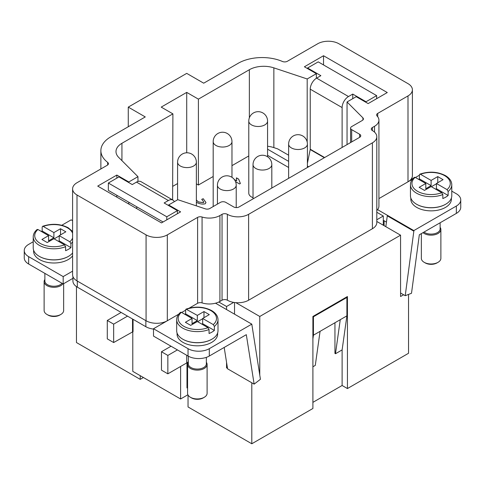 <?xml version="1.0" encoding="UTF-8"?>
<svg xmlns="http://www.w3.org/2000/svg" width="485" height="485" viewBox="0 0 485 485"><rect width="100%" height="100%" fill="white"/><g stroke="black" fill="none" stroke-linecap="round" stroke-linejoin="round"><path stroke-width="0.73" d="M451.777 191.132L456.349 193.77A15.029 8.675 180 0 1 460.75 199.905L460.75 207.271A15.029 8.675 0 0 1 456.349 213.4L419.331 234.776L411.504 293.279L405.217 295.698L400.561 293.007M460.75 199.905A15.029 8.675 180 0 1 456.349 206.04L456.349 213.4M440.125 227.338A9.767 5.638 180 0 1 440.877 229.508L440.877 258.341A9.767 5.638 180 0 1 438.022 262.33A9.767 5.638 180 0 1 424.205 262.33L424.205 262.33A9.767 5.638 180 0 1 421.344 258.341L421.344 233.612M425.266 262.943L424.205 262.33L425.266 262.943A8.263 4.771 180 0 0 436.955 262.943L438.022 262.33M440.877 229.508A9.767 5.638 180 0 1 434.851 234.716A9.767 5.638 180 0 1 424.205 233.497A9.767 5.638 180 0 1 423.005 232.654M440.125 222.767L440.125 228.896A9.015 5.208 180 0 1 434.56 233.703A9.015 5.208 180 0 1 424.739 232.576A9.015 5.208 180 0 1 423.987 232.085M445.588 204.276A20.285 11.713 180 0 1 416.767 204.355A20.285 11.713 180 0 1 416.633 204.276M451.402 198.032L451.402 199.141A20.285 11.713 180 0 1 438.876 209.963A20.285 11.713 180 0 1 416.767 207.422A20.285 11.713 180 0 1 410.825 199.141L410.825 198.032M448.134 191.484L448.134 195.473A20.661 11.931 180 0 1 442.823 198.541L442.823 194.552L441.738 192.697L431.11 186.561L424.472 190.399L419.155 187.331L425.8 183.494L415.172 177.358L414.323 177.334L413.159 178.431C411.359 180.39 410.455 182.487 410.449 184.724L410.449 195.764A20.661 11.931 180 0 0 416.5 204.203A20.661 11.931 180 0 0 439.022 206.786A20.661 11.931 180 0 0 451.777 195.764L451.777 184.724A20.661 11.931 180 0 1 448.134 191.484L447.055 189.629L436.427 183.494L436.427 188.707L448.134 195.473M226.562 309.569L226.562 306.502L218.802 302.022A15.029 8.675 180 0 1 215.528 303.198L251.8 324.138L209.296 348.679A15.029 8.675 180 0 1 198.668 351.219A15.029 8.675 180 0 1 188.041 348.679L188.041 356.038A15.029 8.675 0 0 0 198.668 358.579A15.029 8.675 0 0 0 209.296 356.038L246.313 334.668L254.14 384.138L227.574 368.8L224.191 347.436M72.92 278.335L63.183 283.955L28.651 264.016A15.029 8.675 0 0 1 24.25 257.881L24.25 250.521A15.029 8.675 180 0 1 28.651 244.385L33.222 241.742M28.651 264.016L28.651 256.656A15.029 8.675 180 0 1 24.25 250.521M188.325 362.307A9.767 5.638 0 0 0 187.574 364.471L187.574 393.311A9.767 5.638 0 0 0 190.435 397.294L190.435 397.294A9.767 5.638 0 0 0 204.246 397.294A9.767 5.638 0 0 0 207.107 393.311L207.107 364.471A9.767 5.638 0 0 0 206.355 362.307M190.435 397.294L191.496 397.912A8.263 4.771 0 0 0 203.185 397.912L204.246 397.294M187.574 364.471A9.767 5.638 0 0 0 190.435 368.461A9.767 5.638 0 0 0 201.075 369.685A9.767 5.638 0 0 0 207.107 364.471M188.325 356.196L188.325 363.859A9.015 5.208 0 0 0 190.963 367.539A9.015 5.208 0 0 0 200.79 368.673A9.015 5.208 0 0 0 206.355 363.859L206.355 357.36M182.863 339.245A20.285 11.713 0 0 0 182.997 339.318A20.285 11.713 0 0 0 211.818 339.245M217.626 332.995L217.626 334.104A20.285 11.713 180 0 1 205.1 344.926A20.285 11.713 180 0 1 182.997 342.386A20.285 11.713 180 0 1 177.055 334.104L177.055 332.995M184.706 314.238A20.661 11.931 180 0 1 185.628 313.85L185.628 309.86L186.01 309.145L197.34 315.395L197.34 320.609L192.024 323.677L192.024 318.463L181.396 312.328L180.553 312.298C177.989 314.516 176.698 316.978 176.679 319.688A20.661 11.931 0 0 0 182.73 328.127A20.661 11.931 0 0 0 209.053 329.515L207.968 327.666L197.34 321.531L190.696 325.362L185.385 322.295L192.024 318.463M176.679 319.688L176.679 330.734A20.661 11.931 0 0 0 182.73 339.167A20.661 11.931 0 0 0 205.246 341.755A20.661 11.931 0 0 0 218.001 330.734L218.001 319.688A20.661 11.931 0 0 1 214.364 326.447L214.364 330.437A20.661 11.931 180 0 1 209.053 333.504L209.053 329.515M63.656 283.683L63.656 310.491A9.767 5.638 180 0 1 60.795 314.474A9.767 5.638 180 0 1 46.978 314.474L48.045 315.086L46.978 314.474A9.767 5.638 180 0 1 44.123 310.491L44.123 281.652A9.767 5.638 180 0 1 44.875 279.487M62.923 283.798A9.767 5.638 180 0 1 46.978 285.641A9.767 5.638 180 0 1 44.123 281.652M62.025 283.282A9.015 5.208 180 0 1 47.512 284.719A9.015 5.208 180 0 1 44.875 281.039L44.875 273.382M68.367 256.426A20.285 11.713 180 0 1 39.546 256.498A20.285 11.713 180 0 1 39.412 256.426M72.598 255.813A20.285 11.713 180 0 1 39.546 259.566A20.285 11.713 180 0 1 33.598 251.285L33.598 250.175M41.255 231.418A20.661 11.931 180 0 1 42.177 231.03L42.177 227.041L42.559 226.325L43.262 226.44L53.89 232.576L53.89 237.789L42.177 231.03M72.598 252.976A20.661 11.931 180 0 1 39.279 256.347A20.661 11.931 180 0 1 33.222 247.914L33.222 236.868A20.661 11.931 180 0 0 39.279 245.301A20.661 11.931 180 0 0 65.596 246.695L64.517 244.846L53.89 238.711L47.245 242.542L41.934 239.475L48.573 235.643L37.945 229.502L37.102 229.478L35.938 230.581C34.138 232.533 33.235 234.631 33.222 236.868M253.031 197.698A9.391 5.42 180 0 1 248.781 193.157L248.781 121.074A9.391 5.42 180 0 0 251.533 124.906A9.391 5.42 180 0 0 264.816 124.906A9.391 5.42 180 0 0 267.568 121.074A9.391 9.391 0 0 0 262.87 112.938A9.391 9.391 0 0 0 248.781 121.074M76.466 286.611L76.466 342.543L140.226 379.355L140.226 375.669M196.37 200.008L198.298 201.893L203.445 202.639L203.803 201.978L201.718 199.335L203.245 198.729L205.973 202.518L205.3 203.742C202.882 204.427 200.099 204.046 196.952 202.609L196.37 202.221M205.973 202.548L203.245 198.789L201.778 199.371M203.803 202.009L203.445 202.7L198.298 201.954L196.37 200.069M234.285 179.474L236.692 180.863L236.45 177.825L238.662 179.098L240.372 183.494L239.566 183.96L235.522 181.626M240.372 183.554L238.662 179.165M238.65 179.159L236.45 177.886L236.359 178.747M236.692 180.863L234.364 179.577M288.63 167.489L267.568 155.327M248.781 155.946L231.969 165.652M213.182 176.498L198.401 185.027L196.37 183.857M172.902 186.258L177.589 183.548M359.652 137.328L359.652 134.26A3.759 2.17 0 0 1 360.755 135.794A3.759 2.17 0 0 1 359.652 137.328L239.044 206.962A3.759 2.17 180 0 1 233.734 206.962L225.761 202.36A3.759 2.17 0 0 0 220.451 202.36L209.823 208.495A3.759 2.17 180 0 1 205.288 208.841L177.807 199.681L168.647 204.967L180.602 211.866L161.475 222.912L97.721 186.101L116.849 175.061L128.804 181.96L137.958 176.673L118.716 157.425A20.285 11.713 180 0 1 115.994 151.569A20.285 11.713 180 0 1 121.935 143.287L172.902 113.866L172.618 199.917M172.902 113.866L161.214 107.112L186.713 92.392L198.401 99.14L198.401 185.027M186.713 152.787L186.713 92.392M107.67 164.991L107.67 162.384A33.811 19.521 0 0 1 100.874 150.647A33.811 19.521 0 0 1 110.78 136.843L145.27 116.933L128.27 107.112L186.713 73.374L203.712 83.19L238.208 63.274A33.811 19.521 180 0 1 282.44 61.48A3.759 2.17 0 0 0 287.356 61.28L317.681 43.771A15.029 8.675 180 0 1 338.93 43.771L408 83.65A15.029 8.675 180 0 1 412.402 89.786A15.029 8.675 180 0 1 408 95.921L377.718 113.405A3.759 2.17 0 0 0 376.615 114.939A3.759 2.17 0 0 0 377.081 115.982A15.029 8.675 180 0 1 378.93 120.153A15.029 8.675 180 0 1 374.529 126.288L372.401 127.513A3.759 2.17 0 0 0 371.304 129.046A3.759 2.17 0 0 0 372.401 130.58A15.029 8.675 180 0 1 376.803 136.715A15.029 8.675 180 0 1 372.401 142.851L248.611 214.321A15.029 8.675 0 0 1 227.356 214.321A3.759 2.17 180 0 0 222.045 214.321L219.917 215.546A15.029 8.675 0 0 1 202.069 217.019A3.759 2.17 180 0 0 197.607 217.389L167.319 234.873A15.029 8.675 0 0 1 146.07 234.873L77 194.994A15.029 8.675 0 0 1 72.598 188.859L72.598 274.752A15.029 8.675 0 0 0 77 280.888L146.07 320.761A15.029 8.675 0 0 0 167.319 320.761L153.509 328.739L153.509 336.099L188.041 356.038M107.67 162.384A3.759 2.17 180 0 1 108.422 163.688A3.759 2.17 180 0 1 107.324 165.221L77 182.73A15.029 8.675 0 0 0 72.598 188.859M198.401 99.14L249.363 69.719A20.285 11.713 0 0 1 273.855 67.858L307.193 78.97L307.193 142.05M347.042 144.609L347.042 101.971L356.196 96.685L368.151 103.59L387.279 92.544L323.525 55.733L304.398 66.778L316.353 73.678L307.193 78.97M347.042 101.971L362.907 117.843A3.759 2.17 180 0 1 363.411 118.922A3.759 2.17 180 0 1 362.307 120.456L351.68 126.591A3.759 2.17 180 0 0 350.582 128.125A3.759 2.17 180 0 0 351.68 129.659L359.652 134.26M128.27 126.749L128.27 107.112M188.041 395.039L188.041 406.957L251.8 443.769L312.898 408.491L312.898 316.469L347.43 296.529L347.43 388.558L408.534 353.28L408.534 294.425M143.415 377.512L140.226 379.355M347.43 388.558L342.119 385.49L312.898 402.356M312.898 366.775L315.286 365.393L320.07 331.346L313.431 335.183L312.898 338.966M320.07 331.346L340.258 319.688L335.481 353.741L342.119 349.903L346.902 315.856L340.258 319.688M346.902 315.856L346.902 297.45L313.431 316.778L313.431 335.183M335.481 353.741L334.947 353.432L334.947 322.755M346.902 297.45L346.369 297.141M313.431 316.778L312.898 316.469M342.119 349.903L342.119 385.49M403.611 294.771L400.561 296.529L400.561 235.183L259.766 316.469L259.766 375.129M251.8 382.786L251.8 443.769M384.09 220.766L384.09 225.67M166.791 216.777L177.413 210.642L164.136 202.972L168.386 200.517L136.503 182.111L132.253 184.567L118.971 176.898L108.349 183.033L166.791 216.777L166.791 219.844M177.413 210.642L177.413 213.709M163.069 221.991L108.349 190.393L108.349 183.033M174.297 201.705A9.015 5.208 120 0 0 172.89 200.075A9.015 5.208 120 0 0 168.386 200.517M172.89 200.075L141.014 181.669A9.015 5.208 120 0 0 136.503 182.111M136.721 208.617L136.721 206.78M352.747 98.679L352.747 94.078L366.029 101.747L366.029 102.359M307.411 163.202L310.206 149.556A1.503 0.867 120 0 0 310.242 149.222L310.242 89.173A9.015 5.208 -60 0 1 316.614 78.127L320.864 75.672L307.587 68.003L307.587 68.621M307.587 68.003L318.208 61.868L376.651 95.612L376.651 98.679M376.651 95.612L366.029 101.747M342.119 147.452L342.119 107.573A9.015 5.208 -60 0 1 348.497 96.533L352.747 94.078M107.282 320.458L107.282 338.863L113.66 342.543L113.66 324.138L107.282 320.458L121.153 312.449M113.66 324.138L127.525 316.129M171.041 346.223L161.475 351.746L167.852 355.426L167.852 373.832L161.475 370.152L161.475 351.746M177.419 349.903L167.852 355.426M113.66 342.543L133.054 331.655L133.054 319.324M188.325 361.695A9.391 5.42 180 0 1 186.713 362.944L167.852 373.832M187.907 394.772L180.602 398.985L180.602 366.466M187.574 387.6L186.98 387.939L186.98 362.78M180.602 398.985L132.787 371.377L132.787 331.588M153.509 329.085A15.029 8.675 180 0 1 145.858 326.714L77.321 287.144A15.029 8.675 180 0 1 72.92 281.009L72.92 276.529M288.63 161.353L267.568 149.192M267.568 146.252A20.285 11.713 180 0 1 273.855 147.61L277.626 148.865L288.63 155.218M307.411 166.064L308.648 166.779M376.803 212.26L383.296 216.013L383.296 225.21M412.402 89.786L412.402 175.673A15.029 8.675 180 0 1 408 181.808L378.93 198.589M63.183 283.955L63.183 276.589L72.598 271.157M153.509 328.739L188.041 348.679M215.528 303.198A15.029 8.675 180 0 1 202.069 302.913A3.759 2.17 0 0 0 197.607 303.277L197.607 217.389M167.319 234.873L167.319 320.761L178.71 314.183M181.669 312.479L185.628 310.194M189.229 308.114L197.607 303.277M419.404 175.224L415.439 177.516M412.486 179.22L408 181.808L408 95.921M70.913 243.628L70.913 247.617L59.2 240.857L59.2 235.643L69.828 241.779L70.913 243.628A20.661 11.931 180 0 0 72.598 241.93M70.913 247.617A20.661 11.931 180 0 1 65.596 250.684L65.596 246.695M58.406 241.318L59.2 240.857M53.89 237.789L48.573 240.857L48.573 235.643M54.156 238.862L59.2 235.946M60.528 234.873L60.528 228.738L65.845 231.806L59.2 235.643M53.89 232.576L60.528 228.738M60.795 314.474L59.734 315.086A8.263 4.771 180 0 1 48.045 315.086M201.857 324.138L202.651 323.677L202.651 318.463L213.279 324.598L214.364 326.447M202.651 323.677L214.364 330.437M185.628 313.85L197.34 320.609M202.651 318.766L197.607 321.682M197.34 315.395L203.979 311.558L203.979 317.693M203.979 311.558L209.296 314.626L202.651 318.463M61.801 225.246L71.156 219.844L72.598 220.675M251.8 324.138L260.427 379.288L254.14 384.138M28.651 256.656L63.183 276.589M186.98 386.715L187.574 387.054M227.507 368.394L226.562 367.848L226.562 362.404M431.11 185.64L419.404 178.88L419.404 174.891L419.78 174.182L420.483 174.291L431.11 180.426L431.11 185.64L425.8 188.707L425.8 183.494M418.482 179.268A20.661 11.931 180 0 1 419.404 178.88M435.627 189.168L436.427 188.707M431.11 180.426L437.755 176.595L443.066 179.662L436.427 183.494M437.755 182.73L437.755 176.595M431.377 186.713L436.427 183.803M385.83 226.677L387.279 215.849L413.844 231.181L405.217 295.698M413.844 231.181L413.844 230.581L456.349 206.04M376.803 210.49A15.029 8.675 0 0 0 377.572 209.641L413.844 230.581M386.442 222.118L383.296 220.305M377.572 209.641A15.029 8.675 0 0 0 378.93 206.04L378.93 120.153M376.803 136.715L376.803 222.603A15.029 8.675 180 0 1 372.401 228.738L248.611 300.209A15.029 8.675 180 0 1 235.862 302.664A15.029 8.675 180 0 1 233.679 302.391A15.029 8.675 180 0 1 227.356 300.209A3.759 2.17 0 0 0 222.045 300.209L219.917 301.44A15.029 8.675 180 0 1 218.802 302.022M226.562 306.502L233.679 302.391M235.862 302.664L259.766 316.469M400.561 235.183L376.803 221.463M137.958 181.469L137.958 176.673M168.647 205.579L168.647 204.967M116.849 197.146L116.849 195.303M116.849 178.128L116.849 175.061M128.804 204.046L128.804 202.203M128.804 182.572L128.804 181.96M376.803 219.76L383.296 216.013M316.353 78.285L316.353 73.678M323.525 64.935L323.525 55.733M226.562 367.848L227.35 367.394M234.528 314.171L234.528 302.519M442.823 194.552A20.661 11.931 180 0 1 416.5 193.157A20.661 11.931 180 0 1 410.449 184.724M441.738 192.697A19.157 11.064 180 0 1 417.561 191.314A19.157 11.064 180 0 1 415.172 177.358M420.483 174.291A19.157 11.064 180 0 1 444.66 175.673A19.157 11.064 180 0 1 447.055 189.629M213.279 324.598A19.157 11.064 0 0 0 210.89 310.642A19.157 11.064 0 0 0 186.713 309.26M181.396 312.328A19.157 11.064 0 0 0 183.791 326.284A19.157 11.064 0 0 0 207.968 327.666M43.262 226.44A19.157 11.064 180 0 1 67.439 227.817A19.157 11.064 180 0 1 72.598 233.261M64.517 244.846A19.157 11.064 180 0 1 40.34 243.464A19.157 11.064 180 0 1 37.945 229.502M288.63 144.075A9.391 9.391 0 0 1 302.719 135.945A9.391 9.391 0 0 1 307.411 144.075A9.391 5.42 180 0 1 304.665 147.913A9.391 5.42 180 0 1 291.382 147.913A9.391 5.42 180 0 1 288.63 144.075L288.63 178.334M253.031 164.627A9.391 9.391 0 0 1 267.12 156.497A9.391 9.391 0 0 1 271.818 164.627A9.391 5.42 180 0 1 269.066 168.465A9.391 5.42 180 0 1 255.783 168.465A9.391 5.42 180 0 1 253.031 164.627L253.031 198.886M217.432 185.179A9.391 9.391 0 0 1 231.521 177.049A9.391 9.391 0 0 1 236.219 185.179A9.391 5.42 180 0 1 233.467 189.017A9.391 5.42 180 0 1 220.184 189.017A9.391 5.42 180 0 1 217.432 185.179L217.432 204.1M213.182 141.626A9.391 9.391 0 0 1 227.271 133.49A9.391 9.391 0 0 1 231.969 141.626A9.391 5.42 180 0 1 229.217 145.458A9.391 5.42 180 0 1 215.934 145.458A9.391 5.42 180 0 1 213.182 141.626L213.182 206.555M177.589 162.178A9.391 9.391 0 0 1 191.678 154.042A9.391 9.391 0 0 1 196.37 162.178A9.391 5.42 180 0 1 193.618 166.009A9.391 5.42 180 0 1 180.335 166.009A9.391 5.42 180 0 1 177.589 162.178L177.589 199.808M249.363 117.813L249.363 69.719M348.497 96.533L316.614 78.127M342.119 107.573L310.242 89.173M324.647 157.54L310.242 149.222M324.338 157.716L310.206 149.556M186.713 355.275L186.713 362.944M132.52 331.655L132.52 319.015M77.321 287.144L77.321 281.07M145.858 326.714L145.858 320.64M273.855 147.61L273.855 67.858M72.598 238.026A19.157 11.064 180 0 1 69.828 241.779M209.296 356.038L209.296 348.679M121.935 160.65L121.935 143.287M202.069 302.913L202.069 217.019M219.917 301.44L219.917 215.546M222.045 300.209L222.045 214.321M227.356 300.209L227.356 214.321M248.611 300.209L248.611 214.321M146.07 320.761L146.07 234.873M77 280.888L77 194.994M351.68 141.929L351.68 129.659M377.718 113.405L377.718 116.733M374.529 132.126L374.529 126.288M372.401 130.58L372.401 127.513M372.401 228.738L372.401 142.851M362.907 120.007L362.907 117.843M419.78 174.182C428.885 171.102 437.434 171.575 445.412 175.6C449.595 178.116 451.717 181.16 451.777 184.724M218.001 319.688C217.935 316.111 215.813 313.074 211.642 310.564C203.658 306.544 195.115 306.071 186.01 309.145M72.598 231.472L68.185 227.744C60.207 223.718 51.665 223.245 42.559 226.325M196.37 162.178L196.37 205.864M231.969 141.626L231.969 177.322M267.568 121.074L267.568 156.77M236.219 185.179L236.219 207.592M271.818 164.627L271.818 188.041M307.411 144.075L307.411 167.489M412.08 179.45L412.08 177.449M100.874 150.647L100.874 168.944M350.582 142.566L350.582 128.125"/></g></svg>
